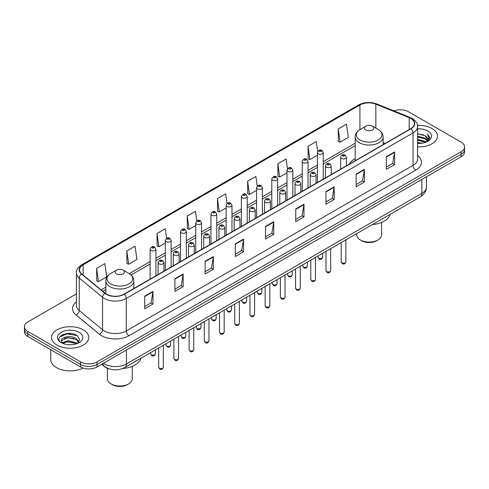 <?xml version="1.0" encoding="UTF-8"?>
<svg xmlns="http://www.w3.org/2000/svg" width="489" height="489" viewBox="0 0 489 489"><rect width="100%" height="100%" fill="white"/><g stroke="black" fill="none" stroke-linecap="round" stroke-linejoin="round"><path stroke-width="0.73" d="M355.179 158.65A20.581 11.883 0 0 0 349.384 164.078M110.098 369.152A11.65 6.724 180 0 1 104.542 366.689L101.645 364.299M71.7 333.62A15.532 8.967 0 0 0 62.61 334.702M76.412 293.901L27.861 321.933A11.65 6.724 0 0 0 24.45 326.689L24.45 331.762A11.65 6.724 0 0 0 27.861 336.518L80.581 366.952A11.65 6.724 0 0 0 97.054 366.952L461.139 156.749A11.65 6.724 0 0 0 464.55 151.993L464.55 149.457A11.65 6.724 0 0 1 461.139 154.212A11.65 6.724 0 0 0 464.55 149.457L464.55 146.926A11.65 6.724 0 0 0 461.139 142.165L408.419 111.73A11.65 6.724 0 0 0 393.834 110.85M24.45 326.689A11.65 6.724 0 0 0 27.861 331.444L80.581 361.878A11.65 6.724 0 0 0 97.054 361.878L97.054 364.415L461.139 154.212L97.054 364.415A11.65 6.724 0 0 1 80.581 364.415A11.65 6.724 0 0 0 97.054 364.415L97.054 366.952M27.861 331.444L27.861 333.981L80.581 364.415L27.861 333.981A11.65 6.724 0 0 1 24.45 329.225A11.65 6.724 0 0 0 27.861 333.981L27.861 336.518M432.031 128.534A18.637 10.758 0 0 0 417.496 125.41A18.637 10.758 0 0 1 432.031 128.534A18.637 10.758 0 0 1 437.49 136.144A18.637 10.758 0 0 0 432.031 128.534M83.326 329.861A18.637 10.758 0 0 0 63.014 327.526A18.637 10.758 0 0 0 51.51 337.465A18.637 10.758 0 0 0 56.968 345.075A18.637 10.758 0 0 0 77.28 347.41A18.637 10.758 0 0 0 88.784 337.465A18.637 10.758 0 0 0 83.326 329.861A18.637 10.758 0 0 0 63.014 327.526A18.637 10.758 0 0 0 51.51 337.465A18.637 10.758 0 0 0 56.968 345.075A18.637 10.758 0 0 0 77.28 347.41A18.637 10.758 0 0 0 88.784 337.465A18.637 10.758 0 0 0 83.326 329.861M410.833 118.454A12.427 7.176 180 0 1 414.476 123.528A12.427 7.176 180 0 1 410.833 128.595L124.072 294.158A12.427 7.176 180 0 1 105.104 293.198L81.767 273.956A12.427 7.176 180 0 1 79.524 269.842A12.427 7.176 180 0 1 83.161 264.769L359.928 104.976A12.427 7.176 180 0 1 375.845 104.175L409.177 117.647A12.427 7.176 180 0 1 410.833 118.454M411.053 118.326A12.738 7.353 0 0 0 409.354 117.501L376.023 104.029A12.738 7.353 0 0 0 359.715 104.848L82.941 264.641A12.738 7.353 0 0 0 81.516 274.06L104.854 293.302A12.738 7.353 0 0 0 124.292 294.286L411.053 128.723A12.738 7.353 0 0 0 411.053 118.326M144.72 296.157L144.72 308.84L152.959 304.085L152.959 291.401L144.72 296.157M144.72 306.591L151.064 302.923L152.923 291.823A3.105 1.791 -120 0 0 152.959 291.401M151.009 302.96L152.959 304.085M174.921 278.718L174.921 291.401L183.161 286.646L183.161 273.962L174.921 278.718M174.921 289.152L181.266 285.49L183.124 274.384A3.105 1.791 -120 0 0 183.161 273.962M181.211 285.521L183.161 286.646M205.123 261.279L205.123 273.962L213.363 269.207L213.363 256.523L205.123 261.279M205.123 271.713L211.468 268.051L213.332 256.945A3.105 1.791 -120 0 0 213.363 256.523M211.413 268.082L213.363 269.207M235.331 243.846L235.331 256.523L243.565 251.768L243.565 239.09L235.331 243.846M235.331 254.274L241.676 250.612L243.534 239.512A3.105 1.791 -120 0 0 243.565 239.09M241.615 250.643L243.565 251.768M386.347 156.657L386.347 169.341L394.58 164.585L394.58 151.902L386.347 156.657M386.347 167.091L392.691 163.424L394.55 152.323A3.105 1.791 -120 0 0 394.58 151.902M392.63 163.46L394.58 164.585M356.139 174.096L356.139 186.774L364.378 182.018L364.378 169.341L356.139 174.096M356.139 184.524L362.483 180.863L364.348 169.756A3.105 1.791 -120 0 0 364.378 169.341M362.428 180.893L364.378 182.018M325.937 191.529L325.937 204.213L334.176 199.457L334.176 186.774L325.937 191.529M325.937 201.963L332.282 198.302L334.14 187.195A3.105 1.791 -120 0 0 334.176 186.774M332.227 198.332L334.176 199.457M295.735 208.968L295.735 221.651L303.975 216.896L303.975 204.213L295.735 208.968M295.735 219.402L302.08 215.741L303.938 204.634A3.105 1.791 -120 0 0 303.975 204.213M302.025 215.771L303.975 216.896M265.533 226.407L265.533 239.09L273.767 234.335L273.767 221.651L265.533 226.407M265.533 236.841L271.878 233.174L273.736 222.073A3.105 1.791 -120 0 0 273.767 221.651M271.823 233.21L273.767 234.335M417.582 146.877A18.637 10.758 0 0 0 437.49 136.144A18.637 10.758 0 0 1 417.582 146.877M97.054 361.878L461.139 151.682A11.65 6.724 0 0 0 464.55 146.926M166.602 238.32L165.258 228.754L157.024 233.51L157.152 246.114M126.816 250.949L128.68 264.194L136.914 259.439L135.056 246.193L126.816 250.949L126.951 263.553M96.614 268.382L98.472 281.633L106.712 276.878L104.854 263.626L96.614 268.382L96.749 280.992M257.226 186.126L255.869 176.437L247.63 181.193L247.764 193.803M287.446 168.809L286.071 159.004L277.831 163.76L277.966 176.364M317.673 151.559L316.273 141.565L308.033 146.321L308.168 158.925M338.241 128.882L340.099 142.134L348.333 137.378L346.475 124.127L338.241 128.882L338.37 141.486M196.804 220.894L195.459 211.315L187.226 216.071L187.354 228.675M227.012 203.491L225.661 193.876L217.428 198.632L217.562 211.236M217.428 198.632L219.286 211.884L226.156 207.917M219.286 211.884L217.428 211.187M247.63 181.193L249.488 194.445L256.578 190.355M249.488 194.445L247.63 193.754M277.831 163.76L279.69 177.012L287 172.788M279.69 177.012L277.831 176.315M308.033 146.321L309.898 159.573L317.422 155.227M309.898 159.573L308.033 158.876M340.099 142.134L338.241 141.437M187.226 216.071L189.084 229.323L195.734 225.484M189.084 229.323L187.226 228.626M157.024 233.51L158.882 246.762L165.313 243.045M158.882 246.762L157.024 246.065M128.68 264.194L126.816 263.504M98.472 281.633L96.614 280.937M417.582 142.543L422.288 143.179M417.582 143.338L419.745 143.436M417.582 139.377L425.063 141.278L426.133 142.122M417.582 140.166L425.485 142.372M417.582 136.205L425.063 138.106L427.331 140.636M417.582 136.999L425.063 138.9L427.123 141.009M426.182 142.103A8.778 5.067 0 0 0 427.63 139.316A8.778 5.067 0 0 0 425.063 135.728L427.624 139.506M417.582 143.418A12.659 7.311 0 0 0 427.808 141.315A12.659 7.311 0 0 0 427.808 130.973A12.659 7.311 0 0 0 417.582 128.87M425.063 135.728L417.582 133.79M427.038 141.718L429.648 138.381L429.733 137.598L427.557 133.827L428.829 138.045L426.322 142.048M427.557 133.827L429.727 137.751M417.582 134.004L423.193 134.756M417.582 137.171L422.93 137.849M417.582 140.343L422.93 141.021M356.732 233.608L356.732 234.903A12.427 7.176 0 0 0 360.369 239.977L361.744 240.771A10.483 6.051 0 0 0 376.567 240.771L377.942 239.977A12.427 7.176 0 0 0 381.579 234.903L381.579 222.422M361.744 240.771L360.369 239.977A12.427 7.176 0 0 0 377.942 239.977M365.864 129.958A4.658 2.69 0 0 0 372.453 129.958A4.658 2.69 0 0 0 372.453 126.156L378.235 129.499A12.842 7.414 0 0 1 378.235 139.982A12.842 7.414 0 0 1 360.075 139.982A12.842 7.414 0 0 1 360.075 129.499C356.915 131.376 355.283 133.87 355.179 136.981A13.979 8.068 0 0 0 359.274 142.69A13.979 8.068 0 0 0 374.507 144.438A13.979 8.068 0 0 0 383.138 136.981C383.034 133.87 381.402 131.376 378.235 129.499L372.453 126.156A4.658 2.69 0 0 0 365.864 126.156A4.658 2.69 0 0 0 365.864 129.958M372.361 224.585A21.357 12.329 0 0 0 390.271 214.243M107.421 368.345L107.421 378.847A12.427 7.176 0 0 0 111.058 383.914L112.433 384.709A10.483 6.051 0 0 0 127.256 384.709L128.631 383.914A12.427 7.176 0 0 0 132.268 378.847L132.268 366.359M112.433 384.709L111.058 383.914A12.427 7.176 0 0 0 128.631 383.914M116.547 273.901A4.658 2.69 0 0 0 123.136 273.901A4.658 2.69 0 0 0 123.136 270.093L128.925 273.437A12.842 7.414 0 0 1 128.925 283.92A12.842 7.414 0 0 1 110.765 283.92A12.842 7.414 0 0 1 110.765 273.437C107.598 275.313 105.966 277.807 105.862 280.918A13.979 8.068 0 0 0 109.958 286.627A13.979 8.068 0 0 0 125.196 288.376A13.979 8.068 0 0 0 133.821 280.918C133.717 277.807 132.085 275.313 128.925 273.437L123.136 270.093A4.658 2.69 0 0 0 116.547 270.093A4.658 2.69 0 0 0 116.547 273.901M122.598 368.559A21.357 12.329 0 0 0 140.96 358.18M50.734 349.721L50.734 359.659A19.413 11.21 0 0 0 56.418 367.587A19.413 11.21 0 0 0 83.044 368.04M68.026 344.672L70.984 344.763M62.219 342.82L67.873 340.662L76.351 342.642L77.378 343.467M62.739 343.357L67.873 341.664L76.541 343.779M62.311 343.211L61.4 341.084A8.778 5.067 0 0 0 62.818 343.431M78.876 342.098L76.351 338.614C71.082 334.684 60.245 337.11 61.4 341.084L61.37 340.699M61.425 341.206L61.669 340.552L67.873 337.642L76.351 339.623L78.674 342.361M77.678 343.345L79.664 339.452L77.152 335.668C68.271 329.28 52.482 337.697 61.602 342.856L62.054 343.131M79.102 332.3A12.659 7.311 0 0 0 61.192 332.3A12.659 7.311 0 0 0 61.192 342.636A12.659 7.311 0 0 0 79.102 342.636A12.659 7.311 0 0 0 79.102 332.3M59.75 336.939L67.182 333.889L76.981 335.552M64.395 338.419L67.182 337.911L74.181 338.516M64.395 342.447L67.182 341.939L74.181 342.538M103.423 363.278A15.532 8.967 0 0 0 104.469 363.944A15.532 8.967 0 0 0 126.431 363.944L421.873 193.369A15.532 8.967 0 0 0 426.426 187.03C426.536 190.881 424.483 194.182 420.265 196.926L124.823 367.496A7.769 4.487 60 0 0 126.431 363.944L126.431 349.99M421.873 179.42L421.873 193.369A7.769 4.487 60 0 1 420.265 196.926M102.794 363.639A7.769 5.196 129.5 0 0 104.151 366.163L101.791 364.219M461.139 156.749L461.139 151.682M80.581 366.952L80.581 361.878M417.582 155.478A19.413 11.21 180 0 1 415.778 170.129L129.017 335.692A3.881 2.243 60 0 1 126.266 330.937L413.034 165.374A15.532 8.967 0 0 0 417.582 159.035L417.582 126.565A15.532 8.967 180 0 1 413.034 132.91A3.881 2.243 -120 0 0 411.053 128.723M129.017 335.692A19.413 11.21 180 0 1 101.559 335.692A19.413 11.21 180 0 1 99.383 334.195L76.04 314.953A19.413 11.21 180 0 1 76.412 301.799M104.304 330.937A15.532 8.967 0 0 0 126.266 330.937L126.266 298.473A15.532 8.967 180 0 1 102.562 297.275L79.224 278.027A15.532 8.967 180 0 1 76.412 272.886L76.412 305.35A15.532 8.967 0 0 0 79.224 310.497L102.562 329.739A15.532 8.967 0 0 0 104.304 330.937M417.582 126.565C418.101 124.145 416.316 121.437 412.227 118.448L410.185 117.458A3.881 1.822 112 0 0 409.354 117.501M410.185 117.458L376.854 103.986C370.424 101.706 364.317 102.036 358.541 104.976A3.881 2.243 60 0 1 359.715 104.848M82.941 264.641A3.881 2.243 -120 0 0 81.767 264.769C77.739 267.666 75.954 270.368 76.412 272.886M81.516 274.06A3.881 2.598 129.5 0 0 79.224 278.027L79.224 310.497A3.881 2.598 -50.5 0 1 76.04 314.953M376.854 103.986A3.881 1.822 112 0 0 376.023 104.029M104.854 293.302A3.881 2.598 129.5 0 0 102.562 297.275L102.562 329.739A3.881 2.598 -50.5 0 1 99.383 334.195M124.292 294.286A3.881 2.243 60 0 1 126.266 298.473L413.034 132.91L413.034 165.374A3.881 2.243 60 0 0 415.778 170.129M83.161 264.769L83.161 275.105M409.177 117.647L409.177 129.554M375.845 104.175L375.845 128.118M385.13 143.436L383.138 142.629M359.928 104.976L359.928 129.579M355.179 143.234L323.247 161.663M317.422 165.025L308.039 170.447M302.214 173.809L292.825 179.231M287 182.593L277.618 188.008M271.792 191.376L262.404 196.792M256.578 200.154L247.196 205.576M241.37 208.937L231.982 214.359M226.156 217.721L216.768 223.143M210.942 226.505L201.56 231.92M195.734 235.282L186.346 240.704M180.52 244.066L171.138 249.488M165.313 252.85L155.924 258.271M150.099 261.633L129.285 273.651M105.862 287.171L101.119 289.91M265.533 226.81L273.736 222.073M295.735 209.371L303.938 204.634M325.937 191.932L334.14 187.195M356.139 174.494L364.348 169.756M386.347 157.061L394.55 152.323M235.331 244.243L243.534 239.512M205.123 261.682L213.332 256.945M174.921 279.121L183.124 274.384M144.72 296.56L152.923 291.823M345.87 261.835C345.1 263.932 343.908 264.549 342.294 263.675L341.206 261.835A2.329 1.345 0 0 0 341.89 262.789A2.329 1.345 0 0 0 344.427 263.082A2.329 1.345 0 0 0 345.87 261.835L345.87 239.879M341.481 158.399A2.91 1.681 180 0 1 340.625 157.213C341.371 154.824 342.893 154.127 345.197 155.135L346.45 157.213A2.91 1.681 180 0 1 344.653 158.766A2.91 1.681 180 0 1 341.481 158.399M344.225 155.227A0.972 0.562 0 0 0 342.85 155.227A0.972 0.562 0 0 0 342.85 156.022A0.972 0.562 0 0 0 344.225 156.022A0.972 0.562 0 0 0 344.225 155.227M330.656 270.619C329.892 272.715 328.7 273.327 327.08 272.459L325.998 270.619A2.329 1.345 0 0 0 326.683 271.572A2.329 1.345 0 0 0 329.219 271.86A2.329 1.345 0 0 0 330.656 270.619L330.656 248.663M326.267 167.183A2.91 1.681 180 0 1 325.417 165.991C326.157 163.601 327.685 162.91 329.983 163.913L331.236 165.991A2.91 1.681 180 0 1 329.439 167.544A2.91 1.681 180 0 1 326.267 167.183M329.011 164.011A0.972 0.562 0 0 0 327.642 164.011A0.972 0.562 0 0 0 327.642 164.805A0.972 0.562 0 0 0 329.011 164.805A0.972 0.562 0 0 0 329.011 164.011M315.448 279.402C314.678 281.499 313.486 282.11 311.872 281.242L310.784 279.402A2.329 1.345 0 0 0 311.469 280.356A2.329 1.345 0 0 0 314.005 280.643A2.329 1.345 0 0 0 315.448 279.402L315.448 257.446M311.059 175.967A2.91 1.681 180 0 1 310.203 174.775C310.949 172.385 312.471 171.694 314.775 172.696L316.028 174.775A2.91 1.681 180 0 1 314.231 176.327A2.91 1.681 180 0 1 311.059 175.967M313.804 172.794A0.972 0.562 0 0 0 312.428 172.794A0.972 0.562 0 0 0 312.428 173.589A0.972 0.562 0 0 0 313.804 173.589A0.972 0.562 0 0 0 313.804 172.794M300.234 288.186C299.47 290.283 298.278 290.894 296.658 290.026L295.576 288.186A2.329 1.345 0 0 0 296.255 289.133A2.329 1.345 0 0 0 298.797 289.427A2.329 1.345 0 0 0 300.234 288.186L300.234 266.224M295.845 184.744A2.91 1.681 180 0 1 294.989 183.558C295.735 181.168 297.257 180.478 299.561 181.48L300.814 183.558A2.91 1.681 180 0 1 299.017 185.111A2.91 1.681 180 0 1 295.845 184.744M298.59 181.578A0.972 0.562 0 0 0 297.22 181.578A0.972 0.562 0 0 0 297.22 182.366A0.972 0.562 0 0 0 298.59 182.366A0.972 0.562 0 0 0 298.59 181.578M285.026 296.964C284.256 299.06 283.064 299.678 281.45 298.803L280.362 296.964A2.329 1.345 0 0 0 281.047 297.917A2.329 1.345 0 0 0 283.583 298.211A2.329 1.345 0 0 0 285.026 296.964L285.026 275.007M280.631 193.528A2.91 1.681 180 0 1 279.781 192.342C280.527 189.952 282.049 189.255 284.347 190.264L285.607 192.342A2.91 1.681 180 0 1 283.809 193.895A2.91 1.681 180 0 1 280.631 193.528M283.382 190.355A0.972 0.562 0 0 0 282.006 190.355A0.972 0.562 0 0 0 282.006 191.15A0.972 0.562 0 0 0 283.382 191.15A0.972 0.562 0 0 0 283.382 190.355M269.812 305.747C269.042 307.844 267.85 308.455 266.236 307.587L265.154 305.747A2.329 1.345 0 0 0 265.833 306.701A2.329 1.345 0 0 0 268.375 306.994A2.329 1.345 0 0 0 269.812 305.747L269.812 283.791M265.423 202.312A2.91 1.681 180 0 1 264.567 201.12C265.313 198.73 266.835 198.039 269.139 199.041L270.393 201.12A2.91 1.681 180 0 1 268.595 202.672A2.91 1.681 180 0 1 265.423 202.312M268.168 199.139A0.972 0.562 0 0 0 266.792 199.139A0.972 0.562 0 0 0 266.792 199.934A0.972 0.562 0 0 0 268.168 199.934A0.972 0.562 0 0 0 268.168 199.139M254.598 314.531C253.834 316.627 252.642 317.239 251.022 316.371L249.94 314.531A2.329 1.345 0 0 0 250.625 315.484A2.329 1.345 0 0 0 253.161 315.772A2.329 1.345 0 0 0 254.598 314.531L254.598 292.575M250.209 211.095A2.91 1.681 180 0 1 249.359 209.903C250.105 207.513 251.627 206.823 253.925 207.825L255.185 209.903A2.91 1.681 180 0 1 253.388 211.456A2.91 1.681 180 0 1 250.209 211.095M252.96 207.923A0.972 0.562 0 0 0 251.584 207.923A0.972 0.562 0 0 0 251.584 208.717A0.972 0.562 0 0 0 252.96 208.717A0.972 0.562 0 0 0 252.96 207.923M239.39 323.315C238.62 325.411 237.428 326.022 235.814 325.154L234.732 323.315A2.329 1.345 0 0 0 235.411 324.262A2.329 1.345 0 0 0 237.954 324.555A2.329 1.345 0 0 0 239.39 323.315L239.39 301.352M235.001 219.873A2.91 1.681 180 0 1 234.145 218.687C234.891 216.297 236.413 215.606 238.718 216.609L239.971 218.687A2.91 1.681 180 0 1 238.174 220.239A2.91 1.681 180 0 1 235.001 219.873M237.746 216.706A0.972 0.562 0 0 0 236.37 216.706A0.972 0.562 0 0 0 236.37 217.495A0.972 0.562 0 0 0 237.746 217.495A0.972 0.562 0 0 0 237.746 216.706M224.176 332.092C223.412 334.189 222.22 334.806 220.6 333.938L219.518 332.092A2.329 1.345 0 0 0 220.203 333.046A2.329 1.345 0 0 0 222.739 333.339A2.329 1.345 0 0 0 224.176 332.092L224.176 310.136M219.787 228.656A2.91 1.681 180 0 1 218.938 227.471C219.677 225.081 221.205 224.384 223.504 225.392L224.763 227.471A2.91 1.681 180 0 1 222.96 229.023A2.91 1.681 180 0 1 219.787 228.656M222.532 225.484A0.972 0.562 0 0 0 221.162 225.484A0.972 0.562 0 0 0 221.162 226.279A0.972 0.562 0 0 0 222.532 226.279A0.972 0.562 0 0 0 222.532 225.484M208.968 340.876C208.198 342.972 207.006 343.584 205.392 342.716L204.304 340.876A2.329 1.345 0 0 0 204.989 341.829A2.329 1.345 0 0 0 207.525 342.123A2.329 1.345 0 0 0 208.968 340.876L208.968 318.92M204.579 237.44A2.91 1.681 180 0 1 203.724 236.248C204.469 233.858 205.991 233.167 208.296 234.17L209.549 236.248A2.91 1.681 180 0 1 207.752 237.807A2.91 1.681 180 0 1 204.579 237.44M207.324 234.268A0.972 0.562 0 0 0 205.948 234.268A0.972 0.562 0 0 0 205.948 235.062A0.972 0.562 0 0 0 207.324 235.062A0.972 0.562 0 0 0 207.324 234.268M193.754 349.659C192.99 351.756 191.798 352.367 190.178 351.499L189.096 349.659A2.329 1.345 0 0 0 189.775 350.613A2.329 1.345 0 0 0 192.318 350.9A2.329 1.345 0 0 0 193.754 349.659L193.754 327.703M189.365 246.224A2.91 1.681 180 0 1 188.516 245.032C189.255 242.642 190.777 241.951 193.082 242.954L194.335 245.032A2.91 1.681 180 0 1 192.538 246.584A2.91 1.681 180 0 1 189.365 246.224M192.11 243.051A0.972 0.562 0 0 0 190.741 243.051A0.972 0.562 0 0 0 190.741 243.846A0.972 0.562 0 0 0 192.11 243.846A0.972 0.562 0 0 0 192.11 243.051M178.546 358.443C177.776 360.54 176.584 361.151 174.97 360.283L173.882 358.443A2.329 1.345 0 0 0 174.567 359.391A2.329 1.345 0 0 0 177.104 359.684A2.329 1.345 0 0 0 178.546 358.443L178.546 336.481M174.157 255.001A2.91 1.681 180 0 1 173.302 253.815C174.047 251.425 175.569 250.735 177.874 251.737L179.127 253.815A2.91 1.681 180 0 1 177.33 255.368A2.91 1.681 180 0 1 174.157 255.001M176.902 251.835A0.972 0.562 0 0 0 175.527 251.835A0.972 0.562 0 0 0 175.527 252.624A0.972 0.562 0 0 0 176.902 252.624A0.972 0.562 0 0 0 176.902 251.835M163.332 367.227C162.568 369.317 161.376 369.935 159.756 369.067L158.674 367.227A2.329 1.345 0 0 0 159.353 368.174A2.329 1.345 0 0 0 161.896 368.468A2.329 1.345 0 0 0 163.332 367.227L163.332 345.265M158.943 263.785A2.91 1.681 180 0 1 158.088 262.599C158.833 260.209 160.355 259.512 162.66 260.521L163.913 262.599A2.91 1.681 180 0 1 162.116 264.152A2.91 1.681 180 0 1 158.943 263.785M161.688 260.613A0.972 0.562 0 0 0 160.319 260.613A0.972 0.562 0 0 0 160.319 261.407A0.972 0.562 0 0 0 161.688 261.407A0.972 0.562 0 0 0 161.688 260.613M318.687 258.174A2.329 1.345 0 0 0 321.23 258.467A2.329 1.345 0 0 0 322.667 257.226C321.903 259.323 320.711 259.934 319.091 259.066L318.009 257.226A2.329 1.345 0 0 0 318.687 258.174M323.247 179.163L323.247 152.599A2.91 1.681 180 0 1 321.45 154.151A2.91 1.681 180 0 1 318.278 153.784A2.91 1.681 180 0 1 317.422 152.599L317.422 182.525M319.653 151.407A0.972 0.562 0 0 0 321.022 151.407A0.972 0.562 0 0 0 321.022 150.618A0.972 0.562 0 0 0 319.653 150.618A0.972 0.562 0 0 0 319.653 151.407M303.48 266.957A2.329 1.345 0 0 0 306.016 267.251A2.329 1.345 0 0 0 307.453 266.004C306.689 268.1 305.497 268.718 303.883 267.85L302.795 266.004A2.329 1.345 0 0 0 303.48 266.957M308.039 187.947L308.039 161.382A2.91 1.681 180 0 1 306.242 162.935A2.91 1.681 180 0 1 303.064 162.568A2.91 1.681 180 0 1 302.214 161.382L302.214 191.309M304.439 160.19A0.972 0.562 0 0 0 305.814 160.19A0.972 0.562 0 0 0 305.814 159.396A0.972 0.562 0 0 0 304.439 159.396A0.972 0.562 0 0 0 304.439 160.19M288.265 275.741A2.329 1.345 0 0 0 290.808 276.034A2.329 1.345 0 0 0 292.245 274.787C291.475 276.884 290.283 277.495 288.669 276.627L287.587 274.787A2.329 1.345 0 0 0 288.265 275.741M292.825 196.731L292.825 170.16A2.91 1.681 180 0 1 291.028 171.718A2.91 1.681 180 0 1 287.856 171.352A2.91 1.681 180 0 1 287 170.16L287 200.093M289.225 168.974A0.972 0.562 0 0 0 290.6 168.974A0.972 0.562 0 0 0 290.6 168.179A0.972 0.562 0 0 0 289.225 168.179A0.972 0.562 0 0 0 289.225 168.974M273.058 284.525A2.329 1.345 0 0 0 275.594 284.812A2.329 1.345 0 0 0 277.031 283.571C276.267 285.668 275.075 286.279 273.455 285.411L272.373 283.571A2.329 1.345 0 0 0 273.058 284.525M277.618 205.514L277.618 178.943A2.91 1.681 180 0 1 275.82 180.496A2.91 1.681 180 0 1 272.642 180.135A2.91 1.681 180 0 1 271.792 178.943L271.792 208.876M274.017 177.758A0.972 0.562 0 0 0 275.386 177.758A0.972 0.562 0 0 0 275.386 176.963A0.972 0.562 0 0 0 274.017 176.963A0.972 0.562 0 0 0 274.017 177.758M257.844 293.302A2.329 1.345 0 0 0 260.38 293.596A2.329 1.345 0 0 0 261.823 292.355C261.053 294.451 259.861 295.063 258.247 294.195L257.159 292.355A2.329 1.345 0 0 0 257.844 293.302M262.404 214.292L262.404 187.727A2.91 1.681 180 0 1 260.606 189.28A2.91 1.681 180 0 1 257.434 188.913A2.91 1.681 180 0 1 256.578 187.727L256.578 217.654M258.803 186.535A0.972 0.562 0 0 0 260.179 186.535A0.972 0.562 0 0 0 260.179 185.747A0.972 0.562 0 0 0 258.803 185.747A0.972 0.562 0 0 0 258.803 186.535M242.636 302.086A2.329 1.345 0 0 0 245.172 302.379A2.329 1.345 0 0 0 246.609 301.138C245.845 303.229 244.653 303.846 243.033 302.978L241.951 301.138A2.329 1.345 0 0 0 242.636 302.086M247.196 223.076L247.196 196.511A2.91 1.681 180 0 1 245.392 198.063A2.91 1.681 180 0 1 242.22 197.697A2.91 1.681 180 0 1 241.37 196.511L241.37 226.438M243.595 195.319A0.972 0.562 0 0 0 244.965 195.319A0.972 0.562 0 0 0 244.965 194.524A0.972 0.562 0 0 0 243.595 194.524A0.972 0.562 0 0 0 243.595 195.319M227.422 310.87A2.329 1.345 0 0 0 229.958 311.163A2.329 1.345 0 0 0 231.401 309.916C230.631 312.013 229.439 312.624 227.825 311.756L226.737 309.916A2.329 1.345 0 0 0 227.422 310.87M231.982 231.859L231.982 205.288A2.91 1.681 180 0 1 230.185 206.847A2.91 1.681 180 0 1 227.012 206.48A2.91 1.681 180 0 1 226.156 205.288L226.156 235.221M228.381 204.102A0.972 0.562 0 0 0 229.757 204.102A0.972 0.562 0 0 0 229.757 203.308A0.972 0.562 0 0 0 228.381 203.308A0.972 0.562 0 0 0 228.381 204.102M212.208 319.653A2.329 1.345 0 0 0 214.75 319.94A2.329 1.345 0 0 0 216.187 318.7C215.423 320.796 214.231 321.407 212.611 320.539L211.529 318.7A2.329 1.345 0 0 0 212.208 319.653M216.768 240.643L216.768 214.072A2.91 1.681 180 0 1 214.971 215.625A2.91 1.681 180 0 1 211.798 215.264A2.91 1.681 180 0 1 210.942 214.072L210.942 244.005M213.173 212.886A0.972 0.562 0 0 0 214.543 212.886A0.972 0.562 0 0 0 214.543 212.092A0.972 0.562 0 0 0 213.173 212.092A0.972 0.562 0 0 0 213.173 212.886M197 328.431A2.329 1.345 0 0 0 199.536 328.724A2.329 1.345 0 0 0 200.979 327.483C200.209 329.58 199.017 330.191 197.403 329.323L196.315 327.483A2.329 1.345 0 0 0 197 328.431M201.56 249.421L201.56 222.856A2.91 1.681 180 0 1 199.763 224.408A2.91 1.681 180 0 1 196.584 224.041A2.91 1.681 180 0 1 195.734 222.856L195.734 252.782M197.959 221.664A0.972 0.562 0 0 0 199.335 221.664A0.972 0.562 0 0 0 199.335 220.875A0.972 0.562 0 0 0 197.959 220.875A0.972 0.562 0 0 0 197.959 221.664M181.786 337.214A2.329 1.345 0 0 0 184.329 337.508A2.329 1.345 0 0 0 185.765 336.267C184.995 338.357 183.803 338.975 182.189 338.107L181.107 336.267A2.329 1.345 0 0 0 181.786 337.214M186.346 258.204L186.346 231.639A2.91 1.681 180 0 1 184.549 233.192A2.91 1.681 180 0 1 181.376 232.825A2.91 1.681 180 0 1 180.52 231.639L180.52 261.566M182.752 230.447A0.972 0.562 0 0 0 184.121 230.447A0.972 0.562 0 0 0 184.121 229.659A0.972 0.562 0 0 0 182.752 229.659A0.972 0.562 0 0 0 182.752 230.447M166.578 345.998A2.329 1.345 0 0 0 169.115 346.291A2.329 1.345 0 0 0 170.551 345.045C169.787 347.141 168.595 347.752 166.981 346.884L165.893 345.045A2.329 1.345 0 0 0 166.578 345.998M171.138 266.988L171.138 240.417A2.91 1.681 180 0 1 169.341 241.976A2.91 1.681 180 0 1 166.162 241.609A2.91 1.681 180 0 1 165.313 240.417L165.313 270.35M167.538 239.231A0.972 0.562 0 0 0 168.913 239.231A0.972 0.562 0 0 0 168.913 238.436A0.972 0.562 0 0 0 167.538 238.436A0.972 0.562 0 0 0 167.538 239.231M151.364 354.782A2.329 1.345 0 0 0 153.907 355.069A2.329 1.345 0 0 0 155.343 353.828C154.573 355.925 153.381 356.536 151.767 355.668L150.685 353.828A2.329 1.345 0 0 0 151.364 354.782M155.924 275.772L155.924 249.201A2.91 1.681 180 0 1 154.127 250.753A2.91 1.681 180 0 1 150.954 250.392A2.91 1.681 180 0 1 150.099 249.201L150.099 279.133M152.323 248.015A0.972 0.562 0 0 0 153.699 248.015A0.972 0.562 0 0 0 153.699 247.22A0.972 0.562 0 0 0 152.323 247.22A0.972 0.562 0 0 0 152.323 248.015M124.823 367.496C118.576 370.638 112.323 370.638 106.076 367.496L104.151 366.163M426.426 187.03L426.426 176.792M358.541 104.976L81.767 264.769M355.179 145.594L323.247 164.029M317.422 167.391L308.039 172.813M302.214 176.174L292.825 181.59M287 184.958L277.618 190.374M271.792 193.736L262.404 199.157M256.578 202.519L247.196 207.941M241.37 211.303L231.982 216.719M226.156 220.087L216.768 225.502M210.942 228.864L201.56 234.286M195.734 237.648L186.346 243.07M180.52 246.432L171.138 251.853M165.313 255.215L155.924 260.631M150.099 263.993L131.052 274.989M105.862 289.537L102.806 291.303M383.138 144.591L383.138 136.981M355.179 160.734L355.179 136.981M365.864 126.156L360.075 129.499M133.821 288.528L133.821 280.918M105.862 293.767L105.862 280.918M116.547 270.093L110.765 273.437M341.206 261.835L341.206 242.568M340.625 169.133L340.625 157.213M346.45 165.771L346.45 157.213M325.998 270.619L325.998 251.352M325.417 177.917L325.417 165.991M331.236 174.555L331.236 165.991M310.784 279.402L310.784 260.136M310.203 186.694L310.203 174.775M316.028 183.332L316.028 174.775M295.576 288.186L295.576 268.913M294.989 195.478L294.989 183.558M300.814 192.116L300.814 183.558M280.362 296.964L280.362 277.697M279.781 204.261L279.781 192.342M285.607 200.9L285.607 192.342M265.154 305.747L265.154 286.481M264.567 213.045L264.567 201.12M270.393 209.683L270.393 201.12M249.94 314.531L249.94 295.264M249.359 221.829L249.359 209.903M255.185 218.461L255.185 209.903M234.732 323.315L234.732 304.042M234.145 230.606L234.145 218.687M239.971 227.244L239.971 218.687M219.518 332.092L219.518 312.826M218.938 239.39L218.938 227.471M224.763 236.028L224.763 227.471M204.304 340.876L204.304 321.609M203.724 248.174L203.724 236.248M209.549 244.812L209.549 236.248M189.096 349.659L189.096 330.393M188.516 256.957L188.516 245.032M194.335 253.589L194.335 245.032M173.882 358.443L173.882 339.17M173.302 265.735L173.302 253.815M179.127 262.373L179.127 253.815M158.674 367.227L158.674 347.954M158.088 274.518L158.088 262.599M163.913 271.157L163.913 262.599M322.667 257.226L322.667 253.271M323.247 152.599L321.994 150.52C320.307 149.298 318.779 149.995 317.422 152.599M318.009 257.226L318.009 255.967M307.453 266.004L307.453 262.055M308.039 161.382L306.78 159.304C305.093 158.081 303.571 158.772 302.214 161.382M302.795 266.004L302.795 264.745M292.245 274.787L292.245 270.839M292.825 170.16L291.572 168.082C289.879 166.865 288.357 167.556 287 170.16M287.587 274.787L287.587 273.528M277.031 283.571L277.031 279.622M277.618 178.943L276.358 176.865C274.671 175.649 273.149 176.34 271.792 178.943M272.373 283.571L272.373 282.312M261.823 292.355L261.823 288.4M262.404 187.727L261.15 185.649C259.457 184.426 257.935 185.123 256.578 187.727M257.159 292.355L257.159 291.096M246.609 301.138L246.609 297.184M247.196 196.511L245.936 194.433C244.249 193.21 242.727 193.907 241.37 196.511M241.951 301.138L241.951 299.873M231.401 309.916L231.401 305.967M231.982 205.288L230.729 203.216C229.035 201.994 227.513 202.684 226.156 205.288M226.737 309.916L226.737 308.657M216.187 318.7L216.187 314.751M216.768 214.072L215.515 211.994C213.827 210.777 212.299 211.468 210.942 214.072M211.529 318.7L211.529 317.44M200.979 327.483L200.979 323.535M201.56 222.856L200.301 220.777C198.613 219.555 197.091 220.252 195.734 222.856M196.315 327.483L196.315 326.224M185.765 336.267L185.765 332.312M186.346 231.639L185.093 229.561C183.406 228.339 181.877 229.035 180.52 231.639M181.107 336.267L181.107 335.002M170.551 345.045L170.551 341.096M171.138 240.417L169.879 238.345C168.192 237.122 166.67 237.813 165.313 240.417M165.893 345.045L165.893 343.785M155.343 353.828L155.343 349.879M155.924 249.201L154.671 247.122C152.978 245.906 151.456 246.597 150.099 249.201M150.685 353.828L150.685 352.569"/></g></svg>
